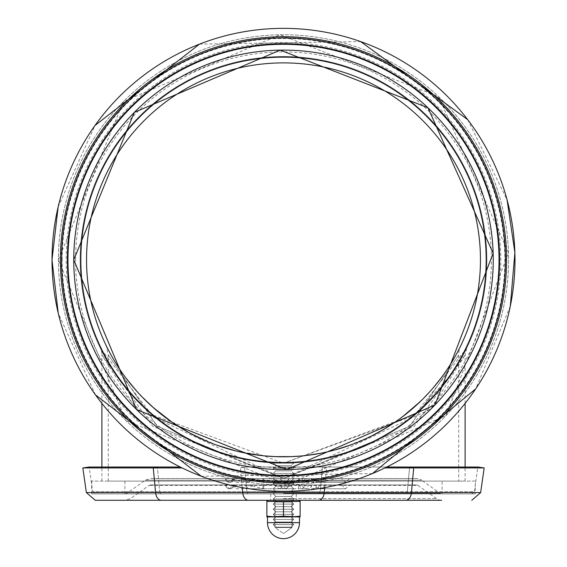 <?xml version="1.0" encoding="UTF-8"?>
<svg xmlns="http://www.w3.org/2000/svg" width="567" height="567" viewBox="0 0 567 567"><rect width="100%" height="100%" fill="white"/><g stroke="black" fill="none" stroke-linecap="round" stroke-linejoin="round"><path stroke-width="0.43" stroke-dasharray="2.83 2.13" d="M442.09 481.099L124.91 481.099L442.09 481.099L442.09 493.885L124.91 493.885L442.09 493.885M475.344 481.099L91.656 481.099L475.344 481.099L475.344 493.885L91.656 493.885L475.344 493.885M293.734 463.189L273.266 463.189L293.734 463.189L273.266 463.189L293.734 463.189L291.176 465.748L275.824 465.748L291.176 465.748L275.824 465.748L291.176 465.748L293.734 463.189M293.734 478.541L273.266 478.541L293.734 478.541L291.176 475.982L275.824 475.982L291.176 475.982L293.734 473.424L273.266 473.424L293.734 473.424L291.176 470.865L275.824 470.865L291.176 470.865L293.734 468.307L273.266 468.307L293.734 468.307L291.176 465.748L293.734 468.307L273.266 468.307L293.734 468.307L291.176 470.865L275.824 470.865L291.176 470.865L293.734 473.424L273.266 473.424L293.734 473.424L291.176 475.982L275.824 475.982L291.176 475.982L293.734 478.541L273.266 478.541L293.734 478.541L291.176 481.099L275.824 481.099L291.176 481.099L275.824 481.099L291.176 481.099L293.734 478.541M293.734 483.658L273.266 483.658L293.734 483.658L291.176 481.099L293.734 483.658L273.266 483.658L293.734 483.658L291.176 486.217L275.824 486.217L291.176 486.217L275.824 486.217L291.176 486.217L293.734 483.658M293.734 488.768L273.266 488.768L293.734 488.768L291.176 486.217L293.734 488.768L273.266 488.768L293.734 488.768L291.176 491.327L275.824 491.327L291.176 491.327L275.824 491.327L291.176 491.327L293.734 488.768M293.734 493.885L273.266 493.885L293.734 493.885L291.176 491.327L293.734 493.885L273.266 493.885L293.734 493.885L291.176 496.444L275.824 496.444L291.176 496.444L275.824 496.444L291.176 496.444L293.734 493.885M293.734 499.003L273.266 499.003L293.734 499.003L291.176 496.444L293.734 499.003L273.266 499.003L293.734 499.003L291.176 501.561L275.824 501.561L291.176 501.561L275.824 501.561L291.176 501.561L293.734 499.003M293.734 504.12L273.266 504.12L293.734 504.12L291.176 501.561L293.734 504.12L273.266 504.12L293.734 504.12L291.176 506.678L275.824 506.678L291.176 506.678L275.824 506.678L291.176 506.678L293.734 504.12M293.734 509.237L273.266 509.237L293.734 509.237L291.176 506.678L293.734 509.237L273.266 509.237L293.734 509.237L291.176 511.795L275.824 511.795L291.176 511.795L275.824 511.795L291.176 511.795L293.734 509.237M293.734 514.347L273.266 514.347L293.734 514.347L291.176 511.795L293.734 514.347L273.266 514.347L293.734 514.347L291.176 516.906L275.824 516.906L291.176 516.906L275.824 516.906L291.176 516.906L293.734 514.347M293.734 519.464L273.266 519.464L293.734 519.464L291.176 516.906L293.734 519.464L273.266 519.464L293.734 519.464L291.176 522.023L275.824 522.023L291.176 522.023L275.824 522.023L291.176 522.023L293.734 519.464M293.734 524.581L273.266 524.581L293.734 524.581L291.176 522.023L293.734 524.581L273.266 524.581L293.734 524.581L291.176 527.14L275.824 527.14L291.176 527.14L275.824 527.14L291.176 527.14L293.734 524.581M283.5 500.278L298.334 500.278L283.5 500.278M293.734 500.278L273.266 500.278L293.734 500.278L291.998 502.015L275.002 502.015L291.998 502.015L275.002 502.015L291.998 502.015L293.734 500.278L273.266 500.278L293.734 500.278M275.002 527.523L291.998 527.523L283.5 533.533L291.998 527.523L275.002 527.523L275.002 502.015L273.266 500.278L275.002 502.015L275.002 527.523L291.998 527.523L283.5 533.533L275.002 527.523L291.998 527.523L291.998 502.015L291.998 527.523L283.5 533.533L275.002 527.523M266.873 516.218L266.873 501.448L283.5 501.448L266.873 501.448L266.873 516.906L300.127 516.906L275.186 516.906L283.5 516.218L291.814 516.906L300.127 516.218L300.127 516.906L300.127 501.448L266.873 501.448L266.873 516.218L275.186 516.906L266.873 516.906L266.873 516.218L266.873 516.906L291.814 516.906L275.186 516.906L266.873 516.218L275.186 516.906L283.5 516.218L283.5 501.448L300.127 501.448L283.5 501.448L283.5 516.218L275.186 516.906M267.511 522.661L267.511 516.906L299.489 516.906L267.511 516.906L299.489 516.906L299.489 522.661L267.511 522.661A15.989 15.989 0 0 0 283.5 538.65A15.989 15.989 0 0 0 299.489 522.661M291.814 516.906L283.5 516.218L300.127 516.906L300.127 516.218L291.814 516.906L300.127 516.218L300.127 501.448L300.127 516.218M283.5 516.218L283.5 501.448M416.511 484.934L150.489 484.934L416.511 484.934A2.559 2.559 0 0 1 417.999 485.416L149.001 485.416L417.999 485.416L436.42 498.606A8.952 8.952 0 0 0 441.629 500.278M233.866 484.934L280.594 484.934L233.866 484.934A4.089 4.089 90 0 1 229.784 488.768A4.089 4.089 0 0 0 233.866 484.934M229.564 488.768L233.647 484.934A4.089 4.089 -90 0 1 229.564 488.768L229.784 488.768A4.089 4.089 90 0 1 225.694 484.934M284.677 484.934L298.49 484.934L284.677 484.934L284.677 488.768L287.476 487.663L288.759 484.934L349.612 484.934L288.759 484.934L287.476 487.663L284.677 488.768L298.49 488.768L298.49 484.934L301.311 484.934L298.49 484.934L298.49 488.768L298.49 484.934L298.49 488.768L305.393 488.768L301.311 484.934M263.145 484.934L274.86 484.934L263.145 484.934L263.017 488.768L263.79 488.768L263.875 484.934L263.79 488.768L247.949 484.934M319.306 484.934L341.447 484.934L319.306 484.934A4.089 4.089 0 0 1 315.217 488.768A4.089 4.089 0 0 1 311.134 484.934M225.694 478.541L280.594 478.541A4.089 4.089 0 0 0 284.677 482.375A4.089 4.089 0 0 0 288.759 478.541L323.814 478.541L324.338 482.375L316.152 481.177L313.48 478.541L280.594 478.541L281.813 481.206L280.594 478.541L225.694 478.541A4.089 4.089 90 0 0 229.784 482.375A4.089 4.089 90 0 0 233.866 478.541A4.089 4.089 0 0 1 229.784 482.375L229.564 482.375A4.089 4.089 -90 0 0 233.647 478.541L229.564 482.375M323.814 478.541L311.134 478.541A4.089 4.089 0 0 0 315.217 482.375A4.089 4.089 0 0 0 319.306 478.541L341.447 478.541L319.306 478.541M311.134 478.541L313.48 478.541M262.911 478.541L263.024 482.375L263.79 482.375L263.875 478.541L263.145 478.541L263.017 482.375L263.79 482.375L263.875 478.541L274.86 478.541L278.943 482.375L281.813 481.206M263.79 482.375L247.949 478.541M263.145 478.541L274.86 478.541M299.227 478.541L300.957 482.319A4.089 3.544 -90 0 0 301.559 482.375A4.089 3.544 -90 0 0 302.041 482.34L306.605 478.541M284.677 482.375L298.49 482.375L298.49 478.541L298.49 482.375L298.49 478.541L298.49 482.375L284.677 482.375L287.476 481.27L288.759 478.541L301.311 478.541L280.594 478.541A4.089 4.089 0 0 0 284.677 482.375L287.476 481.27L288.759 478.541L287.476 481.27L284.677 482.375L284.677 478.541M300.957 482.319L302.041 482.34M263.024 482.375L278.943 482.375L263.024 482.375M229.543 482.375L229.543 482.375A4.089 4.089 90 0 1 225.46 478.541L229.543 482.375M316.152 478.541L316.152 482.375L324.338 482.184M416.511 478.541L150.489 478.541L416.511 478.541A8.952 8.952 0 0 1 421.728 480.214L145.272 480.214L421.728 480.214L440.141 493.41A2.559 2.559 0 0 0 441.629 493.885L125.371 493.885L441.629 493.885M82.832 467.931L182.085 467.931M180.249 467.031L89.168 467.031L92.69 491.688L159.681 491.688L92.69 491.688L95.221 493.885L471.779 493.885L95.221 493.885M384.915 467.931L484.168 467.931M471.779 493.885L474.31 491.688L246.822 491.688A2.559 1.658 90 0 0 248.466 493.885A2.559 1.658 90 0 1 246.822 491.688L320.178 491.688A2.559 1.658 90 0 1 318.534 493.885A2.559 1.658 -90 0 0 320.178 491.688L407.319 491.688A2.559 1.658 90 0 1 405.674 493.885A2.559 1.658 -90 0 0 407.319 491.688L474.31 491.688L477.832 467.031L244.533 467.031L386.751 467.031M298.334 500.278L268.666 500.278L298.334 500.278L300.127 500.76M283.5 493.885L270.707 493.885L283.5 493.885M480.646 492.595L411.429 492.595A8.952 5.812 -90 0 1 405.674 500.278L95.221 500.278M323.814 484.934L324.338 488.768L316.152 487.57L313.48 484.934M262.911 484.934L263.024 488.768L263.79 488.768M280.594 484.934L281.813 487.599L280.594 484.934A4.089 4.089 0 0 0 284.677 488.768L287.476 487.663L288.759 484.934A4.089 4.089 0 0 1 284.677 488.768A4.089 4.089 0 0 1 280.594 484.934M299.227 484.934L300.957 488.711A4.089 3.544 -90 0 0 301.559 488.768A4.089 3.544 -90 0 0 302.041 488.733L306.605 484.934M300.957 488.711L302.041 488.733M234.922 484.934L234.887 488.768L263.017 488.768L247.992 488.768L248.027 485.302M229.543 488.768L229.543 488.768A4.089 4.089 90 0 1 225.46 484.934L229.543 488.768M316.152 484.934L316.152 488.768L324.338 488.577M291.374 456.641L306.775 455.414M321.042 453.189L334.658 450.035M350.661 444.989L363.801 439.687M374.277 434.634L381.945 430.431M396.127 421.423L411.245 409.75M422.465 399.409L424.024 397.843M428.695 392.924L435.47 385.128M441.452 377.502L444.11 373.844M447.462 368.968L451.367 362.859M455.195 356.345L457.569 351.994M460.652 345.92L460.879 345.452L460.652 345.92M290.914 456.655L275.853 456.648M265.087 455.932L235.709 450.914M216.998 445.23L189.449 432.89M171.043 421.536L154.267 408.467M142.827 397.694L133.791 387.821M125.64 377.622L119.92 369.542M115.661 362.901L113.499 359.294M111.876 356.466L110.374 353.751M108.588 350.378L107.461 348.166M106.915 347.075L106.695 346.621M106.603 346.437L106.965 347.174M107.411 348.074L108.687 350.583M110.65 354.262L111.791 356.324M112.996 358.429L115.718 362.993M120.254 370.031L126.292 378.494M136.498 390.925L152.792 407.177M172.467 422.521L188.811 432.543M205.722 440.793L217.395 445.371M231.804 449.893L245.554 453.111M261.245 455.535L275.073 456.619M458.363 350.477L455.202 356.338M451.403 362.795L447.639 368.699M444.266 373.625L440.913 378.217M432.855 388.232L420.345 401.493M402.584 416.717L385.177 428.524M370.683 436.448L346.267 446.527L336.238 449.603M332.049 450.722L322.262 452.948M320.192 453.352L300.751 456.038M460.879 345.452A21.744 21.744 0 0 0 458.717 354.907L409.743 426.249L283.5 478.541L157.265 426.256L108.283 354.907L157.265 426.256L283.5 478.541L409.743 426.249L458.717 354.907L458.717 481.099L108.283 481.099L458.717 481.099M101.89 375.914L101.89 354.907L135.938 408.899L283.5 478.541L431.048 408.913L465.11 354.907L414.349 426.249L283.5 478.541L152.651 426.249L101.89 354.907A15.344 15.344 0 0 0 100.366 348.23L111.302 368.004L118.879 379.217L128.121 391.024L139.007 402.924L151.559 414.576L165.805 425.675L195.367 443.103L212.115 450.248L230.053 456.045L248.97 460.241L268.574 462.644L283.5 463.189L414.335 415.519L466.598 348.308L453.054 372.108L416.547 413.627L283.5 463.189L151.552 414.569L100.366 348.23M283.5 481.099L465.11 481.099L283.5 481.099M283.5 463.189A203.355 203.355 0 0 1 107.39 158.165A203.355 203.355 0 0 1 459.61 158.165A203.355 203.355 0 0 1 283.5 463.189A203.355 203.355 0 0 1 80.145 259.842A203.355 203.355 0 0 1 283.5 56.487A203.355 203.355 0 0 1 486.855 259.842A203.355 203.355 0 0 1 283.5 463.189M283.5 456.796A196.955 196.955 0 0 0 454.068 161.361A196.955 196.955 0 0 0 112.932 161.361A196.955 196.955 0 0 0 283.5 456.796M73.767 262.11A209.747 209.747 0 0 1 73.767 257.347M77.636 219.663A209.747 209.747 0 0 1 125.208 122.224M176.791 79.267A209.747 209.747 0 0 1 384.483 75.999M437.391 117.319A209.747 209.747 0 0 1 488.003 213.213M493.049 250.756A209.747 209.747 0 0 1 493.205 255.526M490.377 294.436A209.747 209.747 0 0 1 446.378 391.995M394.228 437.979A209.747 209.747 0 0 1 178.428 441.367M124.853 397.049A209.747 209.747 0 0 1 77.814 300.921M67.36 259.842A216.14 216.14 0 0 1 283.5 43.694A216.14 216.14 0 0 1 499.64 259.842A216.14 216.14 0 0 1 283.5 475.982A216.14 216.14 0 0 1 67.36 259.842A216.14 216.14 0 0 1 283.5 43.694A216.14 216.14 0 0 1 499.64 259.842A216.14 216.14 0 0 1 283.5 475.982A216.14 216.14 0 0 1 67.36 259.842A216.14 216.14 0 0 1 283.5 43.694A216.14 216.14 0 0 1 499.64 259.842A216.14 216.14 0 0 1 283.5 475.982A216.14 216.14 0 0 1 67.36 259.842A216.14 216.14 0 0 1 283.5 43.694A216.14 216.14 0 0 1 499.64 259.842A216.14 216.14 0 0 1 283.5 475.982A216.14 216.14 0 0 1 67.36 259.842M283.5 484.934A225.092 225.092 0 0 1 58.408 259.842A225.092 225.092 0 0 1 283.5 34.743A225.092 225.092 0 0 1 508.592 259.842A225.092 225.092 0 0 1 283.5 484.934A225.099 225.099 0 0 1 58.401 259.842A225.099 225.099 0 0 1 283.5 34.743A225.099 225.099 0 0 1 508.599 259.842A225.099 225.099 0 0 1 283.5 484.941A225.099 225.099 0 0 1 58.401 259.842A225.099 225.099 0 0 1 283.5 34.743A225.099 225.099 0 0 1 508.599 259.842A225.099 225.099 0 0 1 283.5 484.941M234.922 478.541L234.887 482.375L247.992 482.375L248.027 478.909M311.489 478.541A4.089 3.544 90 0 1 307.952 482.375A4.089 3.544 90 0 1 304.415 478.541M301.559 482.375L316.152 482.375L316.152 481.177M232.931 478.541L232.966 482.375M242.251 487.627L240.429 467.931L244.533 467.031L246.822 491.688L159.681 491.688L246.822 491.688L244.533 467.031L240.429 467.931L242.711 492.595A8.952 5.812 -90 0 0 248.466 500.278M409.608 467.031L407.319 491.688L409.608 467.031L413.712 467.931L411.429 492.595L155.571 492.595L153.288 467.931L157.392 467.031L159.681 491.688L157.392 467.031M324.749 487.627L326.571 467.931L322.467 467.031L326.571 467.931L324.289 492.595A8.952 5.812 -90 0 1 318.534 500.278M283.5 498.606L436.42 498.606L283.5 498.606M283.5 493.41L440.141 493.41L283.5 493.41M161.326 493.885A2.559 1.658 90 0 1 159.681 491.688A2.559 1.658 -90 0 0 161.326 493.885M86.354 492.595L155.571 492.595A8.952 5.812 -90 0 0 161.326 500.278M320.178 491.688L322.467 467.031L320.178 491.688M311.489 484.934A4.089 3.544 90 0 1 307.952 488.768A4.089 3.544 90 0 1 304.415 484.934M301.559 488.768L316.152 488.768L316.152 487.57M232.931 484.934L232.966 488.768M75.581 259.842A207.919 207.919 0 0 1 387.459 79.777A207.919 207.919 0 0 1 387.459 439.907A207.919 207.919 0 0 1 75.581 259.842M62.143 259.842A221.357 221.357 0 0 1 394.178 68.139A221.357 221.357 0 0 1 394.178 451.538A221.357 221.357 0 0 1 62.143 259.842M283.5 491.327A231.492 231.492 0 0 1 52.008 259.842M283.5 477.145A217.303 217.303 0 0 1 66.197 259.842A217.303 217.303 0 0 1 283.5 42.532A217.303 217.303 0 0 1 500.803 259.842A217.303 217.303 0 0 1 283.5 477.145M124.91 481.099L124.91 493.885M91.656 481.099L91.656 493.885M275.824 475.982L273.266 478.541L275.824 481.099L273.266 483.658L275.824 486.217L273.266 488.768L275.824 491.327L273.266 493.885L275.824 496.444L273.266 499.003L275.824 501.561L273.266 504.12L275.824 506.678L273.266 509.237L275.824 511.795L273.266 514.347L275.824 516.906L273.266 519.464L275.824 522.023L273.266 524.581L275.824 527.14L273.266 524.581L275.824 522.023L273.266 519.464L275.824 516.906L273.266 514.347L275.824 511.795L273.266 509.237L275.824 506.678L273.266 504.12L275.824 501.561L273.266 499.003L275.824 496.444L273.266 493.885L275.824 491.327L273.266 488.768L275.824 486.217L273.266 483.658L275.824 481.099L273.266 478.541L275.824 475.982L273.266 473.424L275.824 470.865L273.266 468.307L275.824 465.748L273.266 463.189L275.824 465.748L273.266 468.307L275.824 470.865L273.266 473.424L275.824 475.982M268.666 500.278L266.873 500.76M349.612 478.541L345.53 482.375L341.447 478.541M315.217 482.375L345.53 482.375L315.217 482.375M244.547 478.541L248.63 482.375L252.719 478.541M301.311 478.541L305.393 482.375L298.49 482.375L305.393 482.375L309.483 478.541M125.371 493.885L126.859 493.41L145.272 480.214L150.489 478.541M150.489 484.934L149.001 485.416L130.58 498.606L125.371 500.278M270.707 493.885L270.707 500.278L270.707 493.885M296.293 493.885L296.293 500.278L296.293 493.885M341.447 484.934L345.53 488.768L349.612 484.934M315.217 488.768L345.53 488.768L315.217 488.768M252.719 484.934L248.63 488.768L278.943 488.768L274.86 484.934M281.813 487.599L278.943 488.768L248.63 488.768L244.547 484.934M309.483 484.934L305.393 488.768L284.677 488.768M108.283 481.099L108.283 354.907L106.192 345.594M465.11 375.914L465.11 354.907L466.598 348.308M465.11 481.099L465.11 467.031M465.11 403.385L465.11 376.998M101.89 481.099L101.89 467.031M101.89 403.385L101.89 376.998M58.16 206.835L94.965 125.513M199.534 44.113L360.647 41.582M467.718 119.658L507.061 199.782M510.314 306.109L475.656 388.919M372.384 473.587L201.37 476.273M95.49 394.894L58.245 313.211M58.401 259.842L123.415 101.585L279.963 34.771L438.532 96.631L508.486 252.769L446.016 415.597L287.037 484.905L125.959 420.629L58.401 259.842"/><path stroke-width="0.85" d="M266.873 516.906L266.873 501.448L300.127 501.448L300.127 516.218L291.814 516.906L266.873 516.906M300.127 516.218L300.127 516.906L283.5 516.218L283.5 501.448M299.489 522.661L267.511 522.661A15.989 15.989 0 0 0 283.5 538.65A15.989 15.989 0 0 0 299.489 522.661L299.489 516.906L291.814 516.906M283.5 516.218L267.511 516.906L267.511 522.661M275.186 516.906L266.873 516.218M182.085 467.931L82.832 467.931L89.168 467.031L180.249 467.031M386.751 467.031L477.832 467.031L484.168 467.931L384.915 467.931M441.629 500.278L298.334 500.278L441.629 500.278M268.666 500.278L125.371 500.278L268.666 500.278L266.873 500.76M157.392 467.031L153.288 467.931L155.571 492.595L86.354 492.595L95.221 500.278L405.674 500.278A8.952 5.812 90 0 0 411.429 492.595L480.646 492.595L471.779 500.278M275.073 456.619L291.374 456.641M306.775 455.414L321.042 453.189M334.658 450.035L350.661 444.989M363.801 439.687L374.277 434.634M381.945 430.431L396.127 421.423M411.245 409.75L422.465 399.409M424.024 397.843L428.695 392.924M435.47 385.128L441.452 377.502M444.11 373.844L447.462 368.968M451.367 362.859L455.195 356.345M457.569 351.994L458.363 350.477M460.319 346.6L460.652 345.92L460.319 346.6M275.853 456.648L265.087 455.932M235.709 450.914L216.998 445.23M189.449 432.89L171.043 421.536M154.267 408.467L142.827 397.694M133.791 387.821L125.64 377.622M119.92 369.542L115.661 362.901M113.499 359.294L111.876 356.466M110.374 353.751L108.588 350.378M107.461 348.166L106.915 347.075M106.695 346.621L106.263 345.75M106.298 345.82L106.603 346.437M106.965 347.174L107.411 348.074M108.687 350.583L110.65 354.262M111.791 356.324L112.996 358.429M115.718 362.993L120.254 370.031M126.292 378.494L136.498 390.925M152.792 407.177L172.467 422.521M188.811 432.543L205.722 440.793M217.395 445.371L231.804 449.893M245.554 453.111L261.245 455.535M455.202 356.338L451.403 362.795M447.639 368.699L444.266 373.625M440.913 378.217L432.855 388.232M420.345 401.493L402.584 416.717M385.177 428.524L370.683 436.448M336.238 449.603L332.049 450.722M322.262 452.948L320.192 453.352M300.751 456.038L290.914 456.655M86.545 259.842A196.955 196.955 0 0 1 283.5 62.88A196.955 196.955 0 0 1 480.455 259.842A196.955 196.955 0 0 1 283.5 456.796A196.955 196.955 0 0 1 86.545 259.842M73.767 257.347A209.747 209.747 0 0 1 77.636 219.663M125.208 122.224A209.747 209.747 0 0 1 176.791 79.267M384.483 75.999A209.747 209.747 0 0 1 437.391 117.319M488.003 213.213A209.747 209.747 0 0 1 493.049 250.756M493.205 255.526A209.747 209.747 0 0 1 490.377 294.436M446.378 391.995A209.747 209.747 0 0 1 394.228 437.979M178.428 441.367A209.747 209.747 0 0 1 124.853 397.049M77.814 300.921A209.747 209.747 0 0 1 73.767 262.11M283.5 469.589A209.747 209.747 0 0 1 73.753 259.842A209.747 209.747 0 0 1 283.5 50.094A209.747 209.747 0 0 1 493.247 259.842A209.747 209.747 0 0 1 283.5 469.589M58.245 313.211L52.008 259.842A231.492 231.492 0 0 1 283.5 28.35A231.492 231.492 0 0 1 514.992 259.842A231.492 231.492 0 0 1 283.5 491.327A231.492 231.492 0 0 1 52.008 259.842A231.492 231.492 0 0 1 283.5 28.35A231.492 231.492 0 0 1 514.992 259.842A231.492 231.492 0 0 1 283.5 491.327A231.492 231.492 0 0 1 52.008 259.842A231.492 231.492 0 0 1 283.5 28.35A231.492 231.492 0 0 1 514.992 259.842A231.492 231.492 0 0 1 283.5 491.327M283.5 481.759A221.917 221.917 0 0 1 91.315 148.88A221.917 221.917 0 0 1 475.685 148.88A221.917 221.917 0 0 1 283.5 481.759M283.5 475.961A216.126 216.126 0 0 1 96.333 151.779A216.126 216.126 0 0 1 470.667 151.779A216.126 216.126 0 0 1 283.5 475.961M248.466 500.278A8.952 5.812 -90 0 1 242.711 492.595L411.429 492.595L413.712 467.931L409.608 467.031M324.749 487.627L324.289 492.595A8.952 5.812 90 0 1 318.534 500.278M242.251 487.627L242.711 492.595L155.571 492.595A8.952 5.812 90 0 0 161.326 500.278M80.833 259.842A202.667 202.667 0 0 1 384.837 84.327A202.667 202.667 0 0 1 384.837 435.357A202.667 202.667 0 0 1 80.833 259.842M60.4 259.842A223.1 223.1 0 0 1 283.5 36.735A223.1 223.1 0 0 1 506.6 259.842A223.1 223.1 0 0 1 283.5 482.942A223.1 223.1 0 0 1 60.4 259.842M67.962 259.842A215.538 215.538 0 0 1 391.265 73.178A215.538 215.538 0 0 1 391.265 446.498A215.538 215.538 0 0 1 67.962 259.842M298.334 500.278L300.127 500.76M86.354 492.595L82.832 467.931M480.646 492.595L484.168 467.931M465.11 467.031L465.11 403.385M465.11 376.998L465.11 375.914M101.89 467.031L101.89 403.385M101.89 376.998L101.89 375.914M52.008 259.842L58.16 206.835M94.965 125.513L199.534 44.113M360.647 41.582L467.718 119.658M507.061 199.782L514.879 252.57L510.314 306.109M475.656 388.919L372.384 473.587M201.37 476.273L95.49 394.894M73.753 259.842L134.336 112.379L280.204 50.123L427.957 107.765L493.141 253.251L434.932 404.973L286.796 469.554L136.704 409.657L73.753 259.842"/></g></svg>
